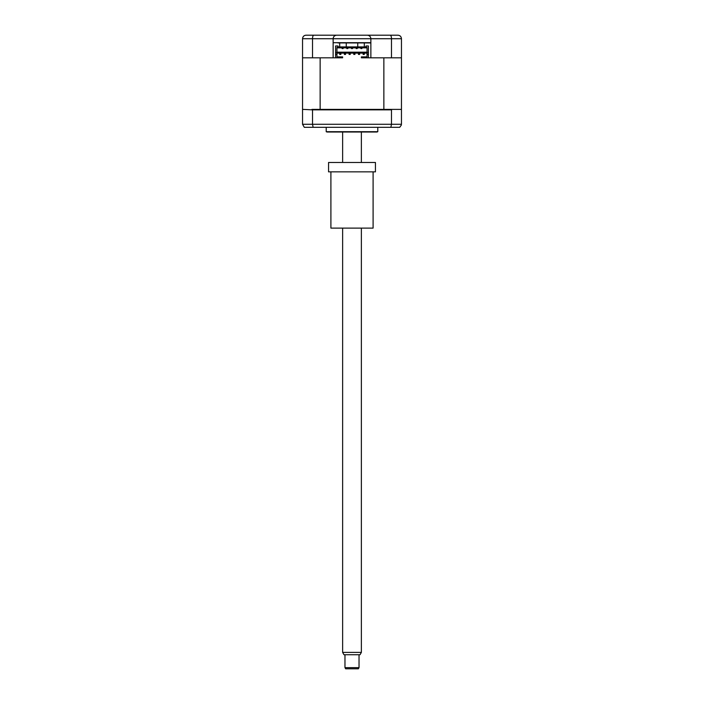 <?xml version="1.0" encoding="UTF-8"?>
<svg xmlns="http://www.w3.org/2000/svg" width="704" height="704" viewBox="0 0 704 704"><rect width="100%" height="100%" fill="white"/><g stroke="black" fill="none" stroke-linecap="round" stroke-linejoin="round"><path stroke-width="1.06" d="M333.133 42.698L333.133 38.72L312.514 38.72L312.514 57.816L333.133 57.816L333.133 42.698L370.867 42.698L370.867 38.72L333.133 38.72C333.353 36.599 334.523 35.42 336.644 35.2L367.356 35.2C369.477 35.42 370.647 36.599 370.867 38.72C370.647 36.599 369.477 35.42 367.356 35.2L390.236 35.2C390.984 35.367 391.406 36.538 391.486 38.72L370.867 38.72M376.728 35.2L395.366 35.2M312.514 57.816L302.544 57.816L302.544 38.72C302.79 36.538 303.97 35.367 306.055 35.2L322.696 35.2M390.236 35.2L397.945 35.2C400.03 35.367 401.21 36.538 401.456 38.72L391.486 38.72L391.486 57.816L370.867 57.816L370.867 42.698M371.923 35.2L363.722 35.2M340.278 35.2L336.644 35.2C334.523 35.42 333.353 36.599 333.133 38.72M302.544 38.72L312.514 38.72C312.594 36.538 313.016 35.367 313.764 35.2L336.644 35.2M306.055 35.2L313.764 35.2M391.486 57.816L401.456 57.816L401.456 38.72C401.21 36.538 400.03 35.367 397.945 35.2M370.269 57.816L361.372 57.816L361.372 57.35L367.057 57.35L367.057 54.305L368.412 54.305L368.412 52.545L367.057 52.545L367.057 54.305M366.062 46.922L366.062 45.98L366.062 46.922L337.938 46.922L337.938 45.98L335.588 45.98L335.588 57.816L333.731 57.816M377.784 127.318L377.784 131.692L326.216 131.692L326.216 127.318M377.784 131.692A2.341 2.341 0 0 1 376.614 132.009L327.386 132.009A2.341 2.341 0 0 1 326.216 131.692M374.81 132.009L329.19 132.009M368.412 54.305L368.412 57.816L383.865 57.816L383.865 109.393L392.066 109.393L391.486 109.859L391.486 124.274L401.456 124.274L401.456 109.859L400.99 109.393L401.456 109.393L401.456 57.816M302.544 57.816L302.544 109.393L303.01 109.393L302.544 109.859L302.544 124.274L391.486 124.274L390.87 127.318L399.696 127.318L401.377 125.022M303.01 109.393L312.514 109.859L312.514 124.274L313.13 127.318L390.87 127.318M367.057 52.545L367.057 47.388L336.943 47.388L336.943 57.35L342.628 57.35L342.628 57.816L320.135 57.816L320.135 109.393L311.934 109.393M391.486 109.859L312.514 109.859M392.066 109.393L400.99 109.393M304.304 127.318L302.544 124.274L304.304 127.318L313.13 127.318M337.938 42.935L370.867 42.935L337.938 42.935M342.1 48.558L342.1 47.854L342.1 48.558L343.147 48.558L343.147 47.854L343.147 48.558L342.1 48.558M346.782 47.854L346.782 48.558L347.838 48.558L347.838 47.854M351.472 47.854L351.472 48.558L352.528 48.558L352.528 47.854M356.162 47.854L356.162 48.558L357.218 48.558L357.218 47.854M360.853 48.558L360.853 47.854L360.853 48.558L361.9 48.558L361.9 47.854L361.9 48.558L360.853 48.558M336.943 52.193L367.057 52.193M336.943 47.854L367.057 47.854M359.621 54.419L359.621 53.249L358.45 53.249L358.45 54.419L359.621 54.419M354.93 54.419L354.93 53.249L353.76 53.249L353.76 54.419L353.76 53.249L354.93 53.249L354.93 54.419L353.76 54.419L354.93 54.419M350.24 54.419L350.24 53.249L349.07 53.249L349.07 54.419L349.07 53.249L350.24 53.249L350.24 54.419L349.07 54.419L350.24 54.419M345.55 54.419L345.55 53.249L344.379 53.249L344.379 54.419L345.55 54.419M364.302 53.249L363.132 53.249L363.132 54.419L364.302 54.419L364.302 53.249M340.868 53.249L339.698 53.249L339.698 54.419L340.868 54.419L340.868 53.249M342.628 57.35L342.628 56.883L336.943 56.883M320.135 109.393L383.865 109.393M367.057 53.134L336.943 53.134M367.057 56.883L361.372 56.883L361.372 57.35M336.943 54.305L335.588 54.305M336.943 52.545L335.588 52.545M368.412 52.545L368.412 45.98L366.062 45.98M337.938 45.98L337.938 46.922M339.698 43.595L339.698 46.922L339.698 43.595M364.302 43.595L364.302 46.922L364.302 43.595M346.254 42.698L346.254 46.922M357.746 42.698L357.746 46.922M359.031 667.63L358.354 668.8L345.646 668.8L344.969 667.63L359.031 667.63L359.031 654.738M361.372 652.388L360.026 654.738L343.974 654.738L342.628 652.388L361.372 652.388L361.372 228.114M373.094 171.855L373.094 228.114L330.906 228.114L330.906 171.855M375.443 162.483L375.443 171.855L328.557 171.855L328.557 162.483L375.443 162.483M344.969 667.63L344.969 654.738M342.628 652.388L342.628 228.114M342.628 162.483L342.628 132.009M361.372 162.483L361.372 132.009"/></g></svg>
